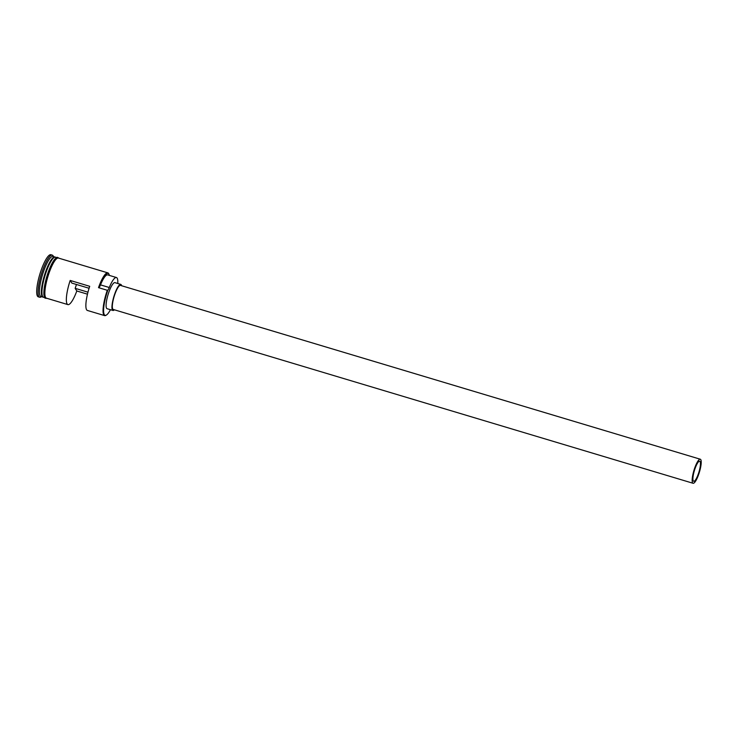 <?xml version="1.0" encoding="UTF-8"?>
<svg xmlns="http://www.w3.org/2000/svg" width="738" height="738" viewBox="0 0 738 738"><rect width="100%" height="100%" fill="white"/><g stroke="black" fill="none" stroke-linecap="round" stroke-linejoin="round"><path stroke-width="1.11" d="M106.327 315.089L105.838 315.375A20.932 4.779 -73.3 0 1 104.593 315.606A20.932 4.779 -73.3 0 1 107.296 290.283L107.868 290.182A20.516 4.686 106.7 0 0 107.748 290.504A20.516 4.686 106.7 0 0 106.327 315.089A20.516 4.686 106.7 0 0 110.451 309.711M698.342 473.888A10.47 2.389 106.7 0 0 699.698 461.222A10.47 2.389 106.7 0 0 695.03 468.612A10.47 2.389 106.7 0 0 693.683 481.277A10.47 2.389 106.7 0 0 698.342 473.888M87.97 292.183L75.138 288.337A10.47 2.389 106.7 0 0 75.562 287.193A10.47 2.389 106.7 0 0 76.42 284.471M694.698 468.086A12.564 2.869 106.7 0 0 693.083 483.279A12.564 2.869 106.7 0 0 698.674 474.414A12.564 2.869 106.7 0 0 700.297 459.221A12.564 2.869 106.7 0 0 694.698 468.086M700.297 459.221L120.46 285.394A12.564 2.869 106.7 0 0 114.87 294.268A12.564 2.869 106.7 0 0 113.246 309.462L693.083 483.279M121.604 285.744A13.607 3.109 106.7 0 0 120.764 284.398A13.607 3.109 106.7 0 0 114.704 294.001A13.607 3.109 106.7 0 0 112.951 310.467A13.607 3.109 106.7 0 0 114.39 309.803M120.764 284.398L114.907 282.636A13.607 3.109 106.7 0 0 108.846 292.248A13.607 3.109 106.7 0 0 107.093 308.705L112.951 310.467M43.21 297.165A20.932 4.779 -73.3 0 1 42.905 297.119A20.932 4.779 -73.3 0 1 45.599 271.787A20.932 4.779 -73.3 0 1 54.926 257.009A20.932 4.779 -73.3 0 1 55.212 257.138M44.603 297.626L43.487 297.294A20.932 4.779 -73.3 0 1 46.19 271.962A20.932 4.779 -73.3 0 1 55.516 257.184L56.623 257.516M42.905 297.119L40.95 296.528A20.932 4.779 -73.3 0 1 43.653 271.206A20.932 4.779 -73.3 0 1 52.97 256.427L54.926 257.009M41.494 296.694L40.977 296.99A21.983 5.018 -73.3 0 1 39.677 297.239A21.983 5.018 -73.3 0 1 42.509 270.643A21.983 5.018 -73.3 0 1 52.297 255.127A21.983 5.018 -73.3 0 1 53.247 256.058L53.514 256.584M104.593 315.606L87.416 310.458A20.932 4.779 -73.3 0 1 89.713 286.307L70.193 280.449A20.932 4.779 106.7 0 0 67.896 304.609A20.932 4.779 106.7 0 0 76.807 290.984L87.471 294.176M107.296 290.283L98.514 287.645A20.932 4.779 -73.3 0 1 107.831 272.866A20.932 4.779 -73.3 0 1 108.744 273.752L108.993 274.25A20.516 4.686 106.7 0 0 99.077 287.543A6.282 1.43 106.7 0 0 100.497 284.877A18.948 4.327 106.7 0 1 107.656 274.896L116.438 277.525A18.948 4.327 106.7 0 0 109.279 287.506L100.497 284.877M67.896 304.609L46.42 298.17A20.932 4.779 -73.3 0 1 49.114 272.839A20.932 4.779 -73.3 0 1 58.44 258.06L107.831 272.866M39.677 297.239L38.311 296.833A21.983 5.018 -73.3 0 1 41.144 270.237A21.983 5.018 -73.3 0 1 50.931 254.721L52.297 255.127M70.193 280.449L71.854 283.097L89.086 288.263M109.372 275.412A20.516 4.686 106.7 0 0 108.993 274.25M99.077 287.543L98.514 287.645M107.868 290.182A6.282 1.43 106.7 0 0 109.279 287.506M117.785 283.503A18.948 4.327 106.7 0 0 116.438 277.525M75.138 288.337L76.807 290.984M54.704 257.221A20.729 4.732 106.7 0 0 45.83 271.898A20.729 4.732 106.7 0 0 42.841 296.814M42.518 296.279A20.729 4.732 -73.3 0 1 46.024 271.953A20.729 4.732 -73.3 0 1 54.151 257.497M58.902 258.199A21.042 4.806 106.7 0 0 49.105 272.811A21.042 4.806 106.7 0 0 46.872 298.309M45.931 298.004A21.042 4.806 -73.3 0 1 48.127 272.525L44.271 287.719L43.874 294.582L44.99 298.152L47.26 298.42M48.136 272.479A21.042 4.806 -73.3 0 1 57.951 257.931M48.118 272.497L54.326 259.675L57.269 257.285L59.28 258.318"/></g></svg>

